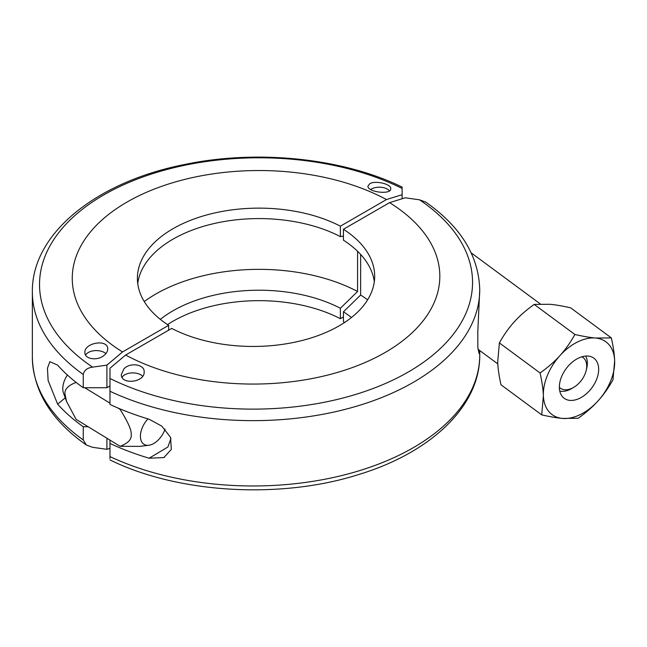 <?xml version="1.0" encoding="UTF-8"?>
<svg xmlns="http://www.w3.org/2000/svg" width="647" height="647" viewBox="0 0 647 647"><rect width="100%" height="100%" fill="white"/><g stroke="black" fill="none" stroke-linecap="round" stroke-linejoin="round"><path stroke-width="0.97" d="M106.909 438.229L106.909 449.325L92.61 447.32L86.342 445.015L83.253 439.944A226.644 130.848 180 0 1 32.35 357.322C33.288 391.152 51.291 420.38 86.342 445.015M88.105 426.721L83.253 426.721L83.253 439.944M83.253 426.721A226.644 130.848 180 0 1 57.615 404.132L48.113 380.501L47.457 368.224L49.884 361.657L57.615 365.143A226.644 130.848 0 0 0 83.253 387.731L106.909 387.731L106.909 365.126L92.61 367.132A219.462 126.707 180 0 1 103.811 194.909A219.462 126.707 180 0 1 402.111 188.447L402.111 187.088M402.111 187.08C342.328 157.876 256.463 149.182 183.53 164.71C96.177 182.155 31.614 233.64 32.35 291.878A226.644 130.848 0 0 0 83.253 374.5L83.253 387.731M83.253 374.5C84.134 370.31 87.256 367.852 92.61 367.132M369.809 183.683C375.074 180.246 391.427 184.023 390.739 188.673C391.597 195.087 367.278 192.208 367.941 186.118L369.809 183.683M103.601 355.769C96.969 361.05 84.466 359.036 84.911 352.51C84.07 342.797 108.195 338.567 107.717 349.057C107.637 351.523 106.27 353.755 103.601 355.769M357.573 251.262L357.573 291.49A145.89 84.231 0 0 0 144.249 301.559M357.573 291.49L340.371 308.255A121.587 70.2 0 0 0 160.343 319.375M137.738 283.564A121.587 70.2 180 0 1 213.72 223.636A121.587 70.2 180 0 1 340.371 236.624L343.436 236.074M340.371 308.255L340.371 318.704A121.587 70.2 0 0 0 167.549 324.6M343.436 316.933L340.371 318.704M402.111 188.447L402.111 198.75M402.111 194.698L386.469 199.559A186.732 107.806 0 0 0 126.958 202.107A186.732 107.806 0 0 0 122.542 351.936L168.649 325.32L168.649 330.188M168.649 325.32A121.587 70.2 180 0 1 137.407 278.331A121.587 70.2 180 0 1 209.547 214.206A121.587 70.2 180 0 1 340.371 226.175L386.469 199.559M340.371 226.175L340.371 236.624M122.542 351.936L106.909 365.126M106.909 387.731L109.974 385.96M106.909 449.325L109.974 448.371M65.234 397.865L57.615 404.132M170.954 438.44L167.888 447.045L149.093 458.213L163.845 457.583L171.318 449.422L170.541 437.356L161.863 426.155L149.093 419.232A226.644 130.848 0 0 1 109.974 404.432L109.974 391.257A226.644 130.848 -0 0 0 350.383 407.974A226.644 130.848 -0 0 0 479.734 289.791C478.796 255.969 460.801 226.733 425.742 202.099M149.093 458.213A226.644 130.848 180 0 1 109.974 443.421L109.974 440.106M479.726 350.545L479.734 355.122A226.644 130.848 180 0 1 350.383 473.305A226.644 130.848 180 0 1 109.974 456.588L109.974 443.421M479.734 350.9L479.087 353.569L477.85 347.73L477.801 331.919L479.734 289.791M109.974 378.479L109.974 368.224L125.615 355.033A186.732 107.806 -0 0 0 385.135 352.486A186.732 107.806 -0 0 0 389.543 202.657L405.176 197.796L419.474 199.802A219.462 126.707 180 0 1 408.273 372.017A219.462 126.707 180 0 1 109.974 378.479L109.974 391.257M425.75 202.099L419.474 199.802M344.625 322.457A121.587 70.2 -0 0 0 343.436 321.68L343.436 311.814L360.638 295.048L360.638 254.425M374.314 281.712A121.587 70.2 180 0 0 343.436 240.191L343.436 229.273A121.587 70.2 180 0 1 374.678 276.253A121.587 70.2 180 0 1 302.537 340.387A121.587 70.2 180 0 1 171.714 328.417L125.615 355.033M389.543 202.657L343.436 229.273M367.642 299.796A145.89 84.231 -0 0 0 360.638 295.048M351.45 317.523A121.587 70.2 -0 0 0 343.436 311.814M109.974 456.588L109.974 458.553M123.973 368.855C129.901 362.142 144.799 364.261 144.144 371.888C144.96 382.563 120.674 385.127 121.345 374.435L123.973 368.855M611.342 337.904L570.646 307.826C562.445 305.974 555.538 304.794 549.926 304.276L534.187 304.413C526.286 310.059 519.654 315.865 514.292 321.818C508.898 327.754 503.924 334.782 499.371 342.902L497.705 362.013C497.939 368.475 499.039 376.069 501.004 384.803L541.709 414.881L543.383 395.77C543.148 389.308 542.04 381.714 540.075 372.979C547.977 367.334 554.608 361.536 559.97 355.575C565.365 349.647 570.339 342.619 574.892 334.491C583.093 336.343 589.991 337.524 595.604 338.033L611.342 337.904C613.316 346.638 614.415 354.232 614.65 360.686L612.976 379.797C608.423 387.925 603.457 394.953 598.054 400.881C592.701 406.842 586.069 412.64 578.159 418.286L562.421 418.423C556.808 417.905 549.901 416.725 541.709 414.881M534.187 304.413L574.892 334.491M499.371 342.902L540.075 372.979M579.793 398.228A24.942 16.054 -53.5 0 1 564.192 398.293A24.942 16.054 -53.5 0 1 566.109 368.693A24.942 16.054 -53.5 0 1 593.841 358.163A24.942 16.054 -53.5 0 1 597.06 378.155A24.942 16.054 -53.5 0 1 579.793 398.228M543.383 395.77A45.258 29.123 126.5 0 0 562.421 418.423A45.258 29.123 126.5 0 0 598.054 400.881A45.258 29.123 126.5 0 0 614.65 360.686A45.258 29.123 126.5 0 0 595.604 338.033A45.258 29.123 126.5 0 0 559.97 355.575A45.258 29.123 126.5 0 0 543.383 395.77M559.776 391.079A22.629 14.557 126.5 0 0 569.514 389.68A22.629 14.557 126.5 0 0 572.069 388.337L573.857 387.262A19.062 12.269 -53.5 0 1 571.705 388.394A19.062 12.269 -53.5 0 1 559.356 387.262M581.879 356.788A19.062 12.269 -53.5 0 1 586.142 370.65L586.643 368.62A22.629 14.557 126.5 0 0 585.648 356.06M586.142 370.65A19.062 12.269 -53.5 0 1 573.857 387.262M76.281 382.531L76.12 382.426C68.161 385.394 64.441 389.276 64.983 394.088L66.512 401.35L76.12 419.385L120.059 446.284C128.025 443.324 131.737 439.434 131.204 434.622C131.737 430.473 128.025 422.038 120.059 409.333L117.811 407.95M66.512 401.35L63.463 393.012A17.817 10.587 -58.5 0 1 62.767 388.685A17.817 10.587 -58.5 0 1 67.401 375.009M109.974 403.154L84.781 387.731M120.059 409.333L121.296 409.422M147.969 418.892A17.817 10.587 121.5 0 0 140.415 436.215A17.817 10.587 121.5 0 0 148.81 445.265A17.817 10.587 121.5 0 0 165.058 429.107M148.81 445.265L139.623 446.381L120.059 446.284M142.623 376.222A11.331 6.543 0 0 0 131.778 372.915A11.331 6.543 0 0 0 122.065 377.241M105.89 353.634A11.331 6.543 0 0 0 94.963 350.634A11.331 6.543 0 0 0 85.574 355.033M370.65 189.531A11.331 6.543 180 0 1 389.462 190.784M32.35 291.878L32.35 357.322M479.734 355.122C480.195 406.276 430.627 452.771 358.551 474.583C280.466 499.419 178.176 493.475 109.974 459.92M163.837 457.575L164.411 457.316M540.302 303.936L471.226 252.888M497.794 363.897L478.004 349.267"/></g></svg>
